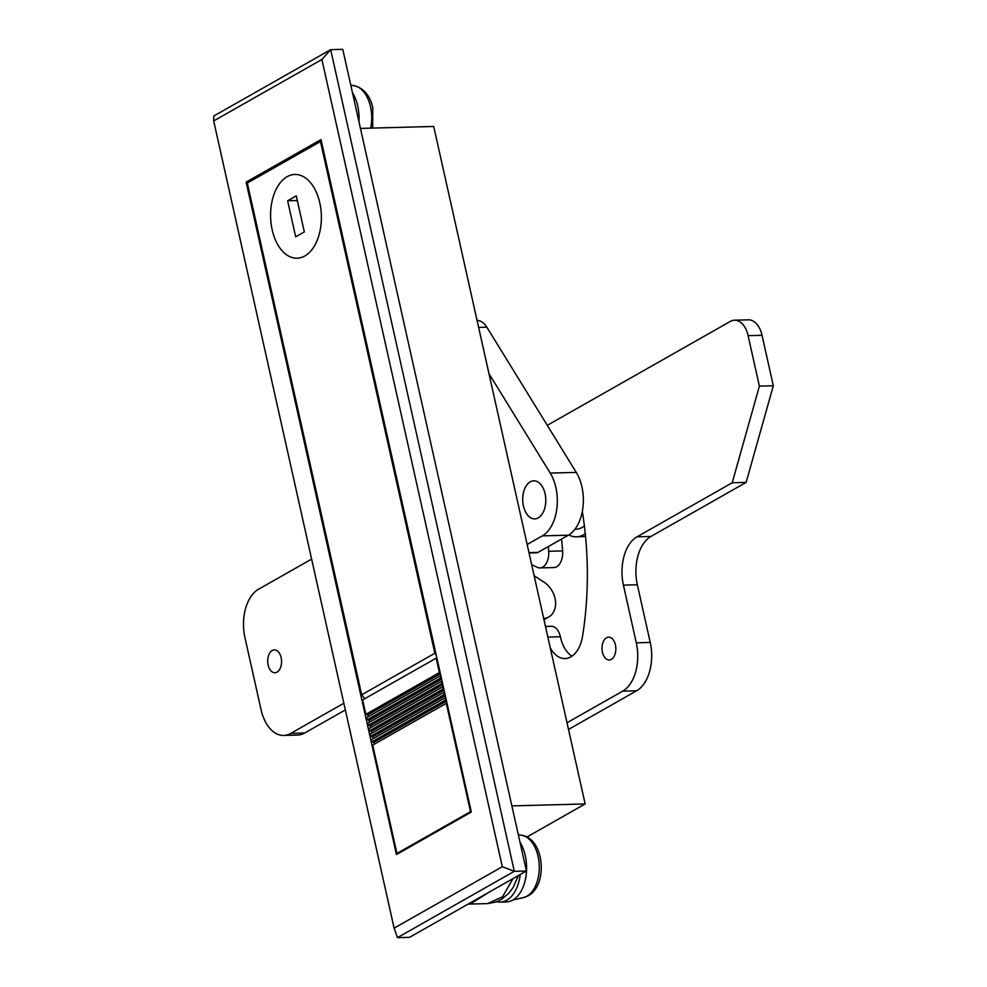 <?xml version="1.0" encoding="UTF-8"?>
<svg xmlns="http://www.w3.org/2000/svg" width="987" height="987" viewBox="0 0 987 987"><rect width="100%" height="100%" fill="white"/><g stroke="black" fill="none" stroke-linecap="round" stroke-linejoin="round"><path stroke-width="1.48" d="M585.254 533.646A38.086 23.071 88.5 0 1 576.445 536.817A38.086 23.071 88.5 0 1 568.82 534.905M585.513 536.249A38.086 23.071 88.5 0 1 582.503 536.657L576.445 536.817M584.366 525.812A30.461 18.457 88.5 0 1 576.248 529.205L574.94 529.242M358.96 121.771A35.038 21.233 -91.5 0 0 357.726 106.041A35.038 21.233 -91.5 0 0 352.445 92.618M496.769 901.723A35.038 21.233 -91.5 0 0 500.249 902.093L506.306 901.933A35.038 21.233 -91.5 0 0 512.784 900.07A35.038 21.233 -91.5 0 0 519.989 842.182M500.249 902.093A35.038 21.233 -91.5 0 0 506.726 900.23A35.038 21.233 -91.5 0 0 520.186 874.531M319.788 202.828A41.886 25.391 -91.5 0 0 294.866 174.465A41.886 25.391 -91.5 0 0 272.178 229.848A41.886 25.391 -91.5 0 0 297.087 258.212A41.886 25.391 -91.5 0 0 319.788 202.828A41.886 25.391 -91.5 0 0 294.866 174.465A41.886 25.391 -91.5 0 0 272.178 229.848A41.886 25.391 -91.5 0 0 297.087 258.212A41.886 25.391 -91.5 0 0 319.788 202.828M364.82 698.685L361.711 694.774L434.848 653.246L320.467 141.523L247.318 183.051L361.711 694.774M321.441 141.499L320.467 141.523M436.205 654.949L434.848 653.246M534.14 575.729L543.862 582.022A20.949 15.854 -119.6 0 1 555.385 600.343A20.949 15.854 -119.6 0 1 548.71 617.011A20.949 15.854 -119.6 0 1 543.714 618.553M368.2 716.747L367.781 714.884L365.844 714.354L439.412 672.579L436.192 658.169L362.611 699.931L365.844 714.354M398.427 853.41L396.934 853.447L470.515 811.684L446.284 703.324L372.704 745.086L396.934 853.447M374.332 744.161L373.913 742.298L371.963 741.768L445.544 699.993L445.063 697.834L371.482 739.608L371.963 741.768M373.111 738.683L372.691 736.82L370.742 736.277L444.323 694.515L443.842 692.356L370.261 734.118L370.742 736.277M371.877 733.205L371.457 731.33L369.52 730.799L443.089 689.025L442.608 686.866L369.027 728.64L369.52 730.799M370.656 727.715L370.236 725.852L368.287 725.322L441.868 683.547L441.386 681.388L367.806 723.15L368.287 725.322M369.434 722.237L369.015 720.362L367.065 719.831L440.646 678.069L440.165 675.898L366.584 717.672L367.065 719.831M439.412 672.579L440.202 672.789M440.831 675.651L440.165 675.898M440.646 678.069L441.423 678.279M442.065 681.129L441.386 681.388M441.868 683.547L442.645 683.757M443.286 686.619L442.608 686.866M443.089 689.025L443.879 689.247M444.508 692.097L443.842 692.356M444.323 694.515L445.1 694.725M445.742 697.587L445.063 697.834M445.544 699.993L446.321 700.215M446.963 703.065L446.284 703.324M471.243 811.659L470.515 811.684M436.92 658.144L436.192 658.169M446.519 701.078L373.913 742.298M445.297 695.601L372.691 736.82M444.064 690.11L371.457 731.33M442.842 684.633L370.236 725.852M441.621 679.142L369.015 720.362M440.387 673.665L367.781 714.884M489.379 892.014L470.096 904.067L468.245 904.018M246.133 182.101L321.009 139.586L471.317 812.03L396.441 854.545L246.133 182.101L249.131 182.015M360.44 128.409L433.712 126.459L585.155 803.949L526.885 837.025M526.429 870.99L514.313 871.311L397.453 937.65L409.568 937.329L526.429 870.99L342.773 49.35L330.657 49.671L213.797 116.01L213.685 120.92L394.121 928.15L502.321 866.722L321.885 59.504L213.685 120.92M502.321 866.722L514.313 871.311L330.657 49.671L321.885 59.504M397.453 937.65L394.121 928.15M585.155 803.949L511.883 805.898M277.051 672.122A11.425 6.921 88.5 0 1 274.941 672.739A11.425 6.921 88.5 0 1 267.847 663.276A11.425 6.921 88.5 0 1 272.215 650.507A11.425 6.921 88.5 0 1 274.337 649.89A11.425 6.921 88.5 0 1 281.431 659.353A11.425 6.921 88.5 0 1 277.051 672.122M611.36 659.365A11.425 6.921 88.5 0 1 609.25 659.982A11.425 6.921 88.5 0 1 602.156 650.519A11.425 6.921 88.5 0 1 606.524 637.75A11.425 6.921 88.5 0 1 608.646 637.133A11.425 6.921 88.5 0 1 615.728 646.596A11.425 6.921 88.5 0 1 611.36 659.365M582.342 511.5A244.48 148.161 88.5 0 1 582.577 636.047A31.226 18.926 88.5 0 1 570.856 656.898A31.226 18.926 88.5 0 1 565.082 658.563A31.226 18.926 88.5 0 1 550.215 647.657M531.672 564.687L537.199 567.315A15.237 9.228 -91.5 0 0 539.926 567.92L553.855 567.55A15.237 9.228 -91.5 0 0 556.68 566.735A15.237 9.228 -91.5 0 0 562.627 550.919A182.027 110.31 -91.5 0 0 561.529 539.062M539.926 567.92A15.237 9.228 -91.5 0 0 542.751 567.106A15.237 9.228 -91.5 0 0 548.698 551.301A182.027 110.31 -91.5 0 0 548.316 546.564M571.991 656.182A31.226 18.926 88.5 0 1 560.369 636.751A15.237 9.228 -91.5 0 0 551.277 626.301L545.478 626.449M547.279 425.323L730.294 321.429A22.849 13.843 88.5 0 1 734.513 320.207L748.442 319.837A22.849 13.843 88.5 0 1 762.038 335.309L773.314 385.757L746.147 482.396L650.927 536.459A38.086 23.071 -91.5 0 0 637.343 584.773L650.236 642.438A38.086 23.071 88.5 0 1 636.64 690.764L568.5 729.442M345.339 709.937L304.675 733.02A38.086 23.071 88.5 0 1 297.63 735.056L283.701 735.426A38.086 23.071 88.5 0 1 261.049 709.641L244.936 637.565A38.086 23.071 88.5 0 1 258.532 589.239L311.621 559.098M734.513 320.207A22.849 13.843 88.5 0 1 748.109 335.679L759.385 386.127L732.218 482.766L636.997 536.829A38.086 23.071 -91.5 0 0 623.414 585.143L636.294 642.808A38.086 23.071 88.5 0 1 622.711 691.134L567.007 722.755M343.846 703.25L290.746 733.39A38.086 23.071 88.5 0 1 283.701 735.426M773.314 385.757L759.385 386.127M746.147 482.396L732.218 482.766M304.329 231.896L296.273 195.87L287.624 200.78L295.681 236.818L304.329 231.896M297.321 200.521L287.624 200.78M538.273 517.867A19.037 11.536 88.5 0 1 534.757 518.878A19.037 11.536 88.5 0 1 522.937 503.111A19.037 11.536 88.5 0 1 530.229 481.829A19.037 11.536 88.5 0 1 533.745 480.817A19.037 11.536 88.5 0 1 545.564 496.584A19.037 11.536 88.5 0 1 538.273 517.867M488.972 373.629L550.215 473.081A38.086 23.071 88.5 0 1 542.307 535.879L527.157 544.479M477.066 320.405A22.849 13.843 88.5 0 1 486.838 327.19L576.26 472.391A38.086 23.071 88.5 0 1 568.352 535.188L538.051 552.387A7.612 4.614 88.5 0 1 536.644 552.794L529.057 552.991M370.656 128.137A31.448 19.061 -91.5 0 0 370.532 106.806A31.448 19.061 -91.5 0 0 354.025 85.672L350.767 85.129M526.861 896.27A31.448 19.061 -91.5 0 0 539.087 862.922A31.448 19.061 -91.5 0 0 521.568 835.236C544.503 838.407 548.39 885.142 528.119 895.801L523.233 897.676A31.448 19.061 -91.5 0 0 526.861 896.27M518.348 875.58L513.006 887.745L509.058 892.964L501.606 899.28L496.14 901.958L487.664 903.598L502.531 896.764L513.067 878.566M762.038 335.309L748.109 335.679M650.927 536.459L636.997 536.829M637.343 584.773L623.414 585.143M650.236 642.438L636.294 642.808M636.64 690.764L622.711 691.134M304.675 733.02L290.746 733.39M562.627 550.919L548.698 551.301M560.369 636.751L547.859 637.084M568.352 535.188L542.307 535.879M576.26 472.391L550.215 473.081M538.051 552.387L528.983 552.634M486.838 327.19L478.633 327.413M354.025 85.672C363.747 88.151 370.002 95.468 372.778 107.595L372.667 128.088M521.568 835.236L518.323 834.694M523.233 897.676L513.018 899.922M543.973 619.7L548.71 617.011M470.096 904.067L487.664 903.598"/></g></svg>
